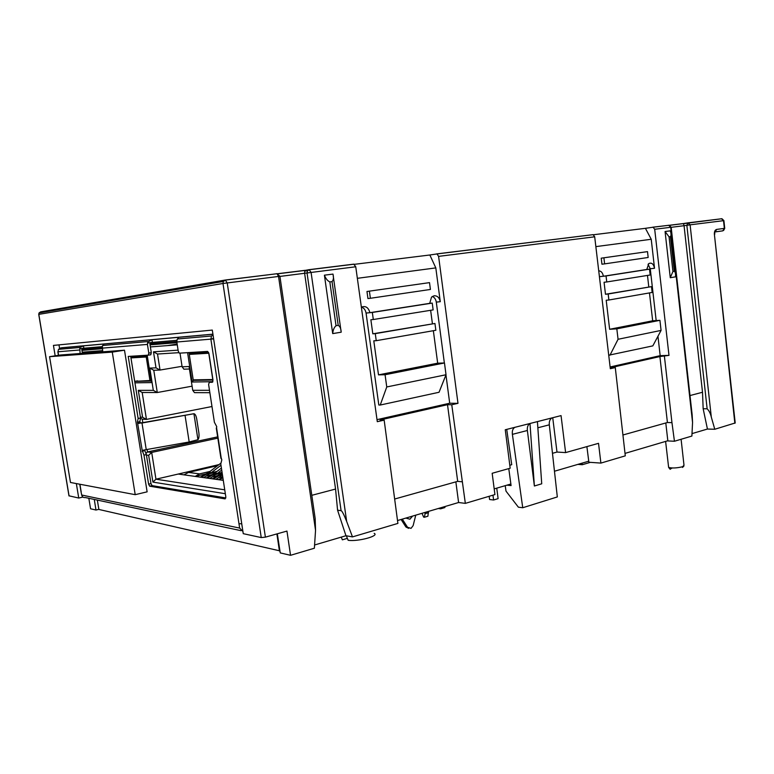 <?xml version="1.0" encoding="UTF-8"?>
<svg xmlns="http://www.w3.org/2000/svg" width="774" height="774" viewBox="0 0 774 774"><rect width="100%" height="100%" fill="white"/><g stroke="black" fill="none" stroke-linecap="round" stroke-linejoin="round"><path stroke-width="1.16" d="M590.349 462.349L582.271 464.719L582.077 463.142M97.34 500.091L98.879 509.447L279.946 550.885M397.565 520.525L458.595 502.51L455.857 481.863M494.199 488.897L510.869 484.011M554.465 471.24L588.743 461.198M625.053 453.38L667.827 440.754L665.795 422.972M55.167 355.827L53.445 345.407L212.299 330.082L243.249 533.673L261.235 537.572L265.395 537.146L286.951 531.08L290.54 555.306L280.256 552.907L277.324 533.789M395.069 498.911L457.686 481.351L447.507 404.686L380.063 419.972L384.165 420.127L377.296 421.685L355.75 266.769L353.737 264.147L309.087 269.671L311.08 272.371L346.665 521.434C343.859 514.4 342.002 510.821 341.102 510.695L337.57 510.172L335.568 489.052L304.617 273.319L304.879 270.445L308.923 269.691M357.356 278.321L435.81 267.901L429.841 254.994L437 253.94L438.597 256.378L457.985 403.341L451.755 404.754L465.338 503.371L494.934 494.576L492.167 473.282L510.182 468.212L505.258 429.764L529.987 423.494L534.379 486.004L541.723 483.798L537.427 421.607L561.053 415.609L565.61 452.597L556.99 452.055L552.733 417.728M509.805 465.242L511.73 464.7L506.728 429.386M552.472 453.312L556.99 452.055M565.61 452.597L598.525 443.328L600.895 463.094L588.879 462.242L586.886 446.608M623.225 434.911L667.42 422.517L671.958 422.643L674.444 441.248L667.304 440.909M68.963 495.805L78.745 498.04L76.345 483.586M82.944 497.072L78.745 498.04M60.749 347.903L83.457 345.862L80.051 347.468L58.495 349.345L61.852 347.739L212.918 334.155M58.988 344.865L59.714 349.238M242.91 531.448L239.64 528.081L238.982 523.756L241.74 523.737M241.682 523.746L242.349 527.752M80.98 491.519L81.696 495.021C82.228 496.976 83.486 497.817 85.469 497.566L241.043 530.664M102.729 351.831L60.711 354.976L49.555 356.679L70.473 482.473L135.208 494.673L147.128 491.838L124.498 350.196L102.729 351.831L102.391 346.017L103.929 344.169M137.433 422.159L139.833 421.695L140.229 422.575L141.478 422.856L193.616 413.78L142 423.02L146.238 449.617L142.193 450.41L137.433 422.159L138.13 418.473L128.232 356.427L148.289 355.16L148.802 353.108L147.428 344.42L147.708 342.108L147.844 342.988L152.362 342.389L151.936 339.718L212.927 334.242M142.193 450.41L143.974 455.131L146.363 454.609L150.988 483.615L148.608 484.166L143.974 455.131M148.608 484.166L149.701 486.188L225.128 498.901L225.824 496.937L220.774 463.945L221.819 459.882L221.18 457.889M216.536 427.683L216.739 426.658L214.398 422.285L208.612 384.514L209.28 382.317L212.318 382.279L212.995 380.063L208.951 353.573L207.606 351.425L179.307 353.167L178.243 351.144L176.83 342.011L177.111 339.573L178.562 337.599M80.109 353.524L79.78 347.961L79.906 348.735L83.834 348.213L83.457 345.862L151.936 339.718L147.708 342.108M124.498 350.196L112.278 352.102L49.555 356.679M135.208 494.673L112.278 352.102M82.528 348.368L81.812 349.654L82.421 353.35M58.495 349.345L57.982 351.715M80.051 347.468L79.78 347.961M102.187 346.655L83.834 348.213M176.878 340.308L152.362 342.389M213.556 338.373L210.886 339.215L211.495 336.022L212.976 334.562M150.698 342.582L149.933 344.033L151.298 352.712L150.785 354.763L148.356 355.15M225.853 497.943L152.081 485.627L150.988 483.615M146.363 454.609L144.583 449.897M139.833 421.695L140.529 418.008L130.7 356.272M212.86 381.824L209.28 382.317M144.457 450.739L142.077 451.252M137.83 423.049L142 423.02M146.238 449.617L189.185 441.983L197.941 439.69L193.926 413.713C195.193 413.945 196.132 415.735 196.741 419.082L198.85 432.676C199.276 436.072 198.976 438.403 197.96 439.671M138.13 418.473L140.529 418.008M213.634 338.896L176.83 342.011M192.097 386.168L157.286 392.524L153.784 370.272L160.034 370.049L157.519 354.028L178.775 352.673M217.649 436.875L147.476 451.958L147.079 449.471M142.803 422.633L142.261 419.189L140.491 418.221M223.28 480.354L178.233 474.046L155.951 479.193L151.694 452.422L217.842 438.152M224.731 489.826L155.951 479.193L152.913 482.105L225.331 493.715M218.955 464.613L178.233 474.046M146.441 455.093L148.656 455.344L152.913 482.105M148.656 455.344L151.694 452.422L147.476 451.958L145.841 453.535M178.088 350.148L153.484 351.831L156.009 367.853L149.798 368.095L153.31 390.338L138.304 390.348L142.59 417.273L140.404 417.176M139.185 421.82L139.417 423.262M209.502 390.299L192.736 390.309L189.059 366.528L182.122 366.808L180.003 353.167M134.928 382.83L151.511 382.588L147.186 355.227M187.589 352.683L192.116 382.008L212.908 381.708M138.788 421.898L139.02 423.349M138.304 390.348L142.174 392.476L157.286 392.524L153.31 390.338M142.59 417.273L146.45 419.402L142.174 392.476M211.979 406.524L146.45 419.402L142.261 419.189M149.798 368.095L153.784 370.272M182.045 366.305L160.034 370.049L156.009 367.853M157.519 354.028L153.484 351.831M189.446 368.995L183.893 369.198L182.122 366.808M209.86 392.689L194.477 392.641L192.736 390.309M134.695 381.379L151.172 380.431M151.269 381.079L134.715 381.369L137.598 380.866M138.12 356.698L130.951 357.849L130.835 357.133L147.331 356.127M188.072 352.654L189.678 353.534L208.603 352.373M192.116 382.008L193.742 379.86M189.794 354.318L189.678 353.534M212.995 380.034L193.819 380.363L196.906 379.802M167.368 345.61L177.149 344.082M279.443 551.03L276.889 533.915M88.826 498.282L90.558 508.77L95.986 510.027L94.273 499.433M98.859 509.34L95.986 510.027M164.533 342.582L164.698 343.675M646.793 269.468L603.362 276.25L606.042 275.941L606.758 281.968L650.17 274.993L649.502 269.159L646.793 269.468L648.747 263.595C651.621 262.328 653.546 263.886 654.523 268.259L651.234 239.272L645.419 228.32L653.101 227.227L654.698 229.278L668.988 355.372L659.893 356.553L610.792 367.679L615.282 367.582L610.318 368.705L594.693 236.805L593.087 234.648L436.546 253.92M645.419 228.32L593.416 234.754M429.841 254.994L354.473 264.321M667.42 422.517L659.893 356.553M664.421 356.408L671.958 422.643M600.895 463.094L625.295 455.847L615.282 367.582M537.427 421.607L529.987 423.494C527.936 424.733 527.065 427.064 527.375 430.489L534.379 486.004M648.051 264.253L650.257 268.752L656.168 320.562M610.115 366.973L660.174 355.663L657.958 336.255M608.722 355.218L652.821 345.881L661.073 330.411L659.922 320.32L652.666 320.794L609.622 329.279L606.197 300.244L608.877 300.012L608.171 294.004L605.481 294.255L604.068 282.258L606.758 281.968M649.473 292.911L652.666 320.794M608.877 300.012L652.163 292.446L651.495 286.632L605.481 294.255M647.48 275.418L648.786 286.893M609.622 329.279L616.83 328.853L618.058 339.283L609.989 355.179M599.424 276.686L603.362 276.25C602.733 272.806 601.185 270.997 598.728 270.832M595.854 246.625L651.234 239.272M647.499 251.627L601.224 258.177L601.94 264.205L604.62 263.876L648.167 257.481L647.499 251.627L601.224 258.177M660.174 355.663L668.988 355.372M674.444 441.248L691.888 436.062L692.556 422.449L692.159 414.835L671.164 227.237L654.698 229.278M707.436 429.048L714.77 429.26L711.306 417.08C710.474 413.432 709.09 410.675 707.136 408.788L703.16 408.74L707.436 429.048L692.014 433.604M703.16 408.74L702.511 392.254L690.002 395.553M714.77 429.26L735.213 422.962L714.373 234.232L734.855 423.301M670.265 277.711L675.528 276.84L675.538 275.999C675.663 273.58 675.257 271.993 674.309 271.268L670.429 236.67C671.184 235.673 671.232 234 670.565 231.649L670.381 230.826L665.069 231.513L669.065 236.844L672.945 271.49L670.265 277.711L665.069 231.513M670.429 236.67L669.065 236.844M674.309 271.268L672.945 271.49M671.174 227.324L684.061 225.708L683.442 223.541L688.028 222.844L690.108 224.837L684.061 225.708L702.511 392.254M649.502 269.159L606.042 275.941M651.495 286.632L608.171 294.004M659.922 320.32L616.83 328.853M618.058 339.283L661.073 330.411M603.904 257.829L604.62 263.876M377.006 419.653L449.704 403.225L445.95 374.935M444.363 362.977L436.294 302.112C435.82 299.296 434.504 297.409 432.347 296.452M435.81 267.901L440.28 301.705C439.429 297.661 437.378 295.678 434.117 295.755L431.534 297.11L429.715 303.35L369.895 312.686L372.333 312.444L373.31 319.517L370.872 319.739L372.816 333.817L375.264 333.633L376.241 340.686L373.794 340.841L378.505 374.858L385.075 374.732L386.758 386.961L380.237 405.034L378.815 405.005L366.063 313.064C365.512 309.987 363.974 307.994 361.468 307.075M449.704 403.225L457.985 403.341M380.237 405.034L439.032 392.273L446.027 374.742L444.469 362.967L437.678 363.19L378.505 374.858M433.353 330.701L437.678 363.19M376.241 340.686L435.849 330.266L434.94 323.484L372.816 333.817M430.634 310.297L432.414 323.677M373.31 319.517L433.14 309.9L432.231 303.089L429.715 303.35M366.063 313.064L369.895 312.686C368.482 307.452 365.638 305.604 361.361 307.133M451.755 404.754L447.507 404.686M461.962 481.786L457.686 481.351M465.338 503.371L458.595 502.51M337.57 510.172L345.949 535.734L352.489 536.895L397.894 523.408L384.165 420.127M315.54 530.345L278.543 276.444L279.917 276.318L315.163 518.425L315.54 530.345L314.37 548.224L290.54 555.306M276.686 273.677L277.392 273.725M335.568 489.052L311.796 495.321M352.489 536.895L346.665 521.434M333.178 275.525L340.976 330.788M332.704 333.604L341.179 332.201C341.024 328.689 340.047 326.415 338.219 325.37L332.036 281.62C333.507 280.072 333.817 277.556 332.975 274.083L324.412 275.176C325.738 278.621 327.547 280.865 329.83 281.92L336.032 325.719C334.126 327.373 333.023 329.995 332.704 333.604L324.412 275.176M341.102 510.695L307.036 272.932L307.53 270.648L309.087 269.671M314.583 544.993L345.949 535.734M332.036 281.62L329.83 281.92M338.219 325.37L336.032 325.719M429.512 282.626L366.963 291.488L367.94 298.561L370.378 298.28L430.421 289.457L429.512 282.626L366.963 291.488M432.231 303.089L372.333 312.444M434.94 323.484L375.264 333.633M444.469 362.967L385.075 374.732M386.758 386.961L446.027 374.742M369.401 291.179L370.378 298.28M552.065 417.892C549.946 419.111 549.027 421.424 549.308 424.829L557.319 496.937L522.74 507.734L512.388 434.359C511.991 430.886 512.823 428.535 514.874 427.325M508.779 468.609L511.082 485.579L506.96 485.153M505.219 485.666L506.002 491.132L518.386 507.193L522.74 507.734M577.83 464.39L582.271 464.719M374.152 533.325C379.831 535.869 358.014 541.79 348.155 540.291L346.326 535.801M347.362 538.346L342.36 539.826L341.247 537.117M428.573 512.649L425.081 513.684L424.423 517.255L427.906 516.21L428.409 511.421M425.081 513.684L424.916 512.456M422.004 513.307L423.639 517.138L424.423 517.255M401.096 519.48L405.934 527.017L408.662 528.352M405.847 518.077L409.93 519.209L412.571 516.094M415.764 515.155L413.142 525.594L411.042 528.371L407.53 527.278L402.306 519.122M440.483 507.86L440.619 508.818L444.934 507.541L444.808 506.583M438.316 508.499L440.619 508.818M489.168 496.289L489.594 499.52L493.589 499.994L492.961 495.167M493.589 499.994L498.108 498.64L496.753 488.142M218.471 479.677L222.806 477.248M222.157 472.991L212.299 478.816M221.403 468.086L214.146 473.572L206.242 477.964M221.712 470.089L217.397 473.407L214.891 473.078M220.996 463.055L208.903 472.304L200.302 477.132M220.977 465.261L211.36 472.624L208.903 472.304M189.282 354.405L208.777 353.234L212.782 379.521L193.21 379.87L189.282 354.405L197.554 353.05M130.961 357.898L146.228 356.988L149.972 380.644M147.437 356.795L146.228 356.988M195.183 476.416L199.518 473.891L188.508 472.411L217.591 465.667M199.518 473.891L210.044 471.434M212.26 474.617L206.31 476.029L209.396 473.765L207.877 473.562L217.097 471.385M209.396 473.765L216.052 472.198M218.365 475.43L212.357 476.861L215.462 474.568L213.905 474.356L222.07 472.43M215.462 474.568L222.157 472.982M222.719 476.697L218.529 477.703L221.645 475.391L220.058 475.178L222.409 474.617M221.645 475.391L222.486 475.188M201.056 477.239L207.877 473.562M206.31 476.029L204.462 477.123L204.549 477.732M203.572 477.587L204.462 477.123M207.045 478.08L213.905 474.356M212.357 476.861L210.499 477.964L210.596 478.574M209.609 478.438L210.499 477.964M213.14 478.932L220.058 475.178M218.529 477.703L216.662 478.825L216.759 479.435M215.762 479.299L216.662 478.825M219.371 479.803L222.883 477.722M223.164 479.561L223.038 480.315M222.032 480.18L222.941 479.696M206.281 473.823L197.147 475.942L197.264 476.707M196.548 475.836L197.147 475.942M197.273 475.942L197.399 476.726M183.989 474.849L188.508 472.411M81.696 495.021L239.64 528.081M147.428 344.42L102.129 348.145M216.556 427.635L221.325 458.856M238.982 523.756L210.886 339.215M79.529 350.003L57.992 351.764L58.582 355.305M79.915 484.253L81.154 491.732M81.802 349.442L102.091 347.758M149.914 343.801L176.782 341.576M148.802 353.108L151.298 352.712M152.081 485.627L149.701 486.188M141.478 422.856L138.536 423.436M189.185 441.983L185.102 415.706M177.265 344.846L150.388 346.926M102.536 350.622L82.228 352.189M261.235 537.572L222.989 283.478L38.816 314.36L69.07 495.95M279.917 276.289L276.995 273.725L278.543 276.444L222.989 283.478L223.299 281.475L225.292 280.024L227.217 282.887L265.395 537.146M225.06 280.062L40.635 311.874L39.058 312.938L223.299 281.475L225.689 280.062L276.995 273.725L225.292 280.024M38.739 314.379L39.058 312.938L38.739 314.389L68.983 495.911M707.136 408.788L686.848 225.292L688.028 222.844L721.794 218.742M669.413 225.273L683.442 223.541M652.617 227.217L669.007 225.263M305.101 270.329L277.518 273.735M594.693 236.805L438.597 256.378M654.523 268.259L650.257 268.752M692.556 422.449L670.71 227.275L668.63 225.244M714.373 234.232C714.247 231.503 715.021 229.897 716.695 229.404L724.735 228.349L723.903 220.619L690.108 224.837L711.306 417.08M714.818 231.977L722.761 230.855L724.348 228.398L723.516 220.648L721.455 218.713M722.761 230.855L715.108 231.881L716.695 229.404M440.28 301.705L436.294 302.112M355.75 266.769L279.927 276.424M527.375 430.489L512.388 434.359M549.308 424.829L537.853 427.78M668.543 466.645L668.63 467.419C672.122 468.338 676.747 468.115 682.513 466.751L683.993 465.242L681.101 439.264M411.758 516.335L408.624 517.264M405.934 527.017L407.53 527.278M221.006 473.882L222.322 474.046M222.283 474.646L220.251 474.375M216.12 473.833L214.146 473.572M210.073 473.04L208.158 472.788M211.495 336.022L177.401 338.993M216.285 428.003L220.938 458.392M152.004 485.608L149.634 486.169M141.013 422.904L138.391 423.426M148.008 341.547L102.661 345.504M81.009 491.683L79.77 484.224M58.437 355.324L57.847 351.773M81.928 350.37L102.226 348.726M150.059 344.856L176.927 342.679M437 253.94L593.087 234.648M653.101 227.227L669.113 225.253L671.164 227.217M675.102 272.148L671 235.567M669.616 225.321L683.548 223.589M723.903 220.609L721.939 218.723L683.577 223.647M714.77 234.174L714.673 232.065M723.584 230.488L724.735 228.349M277.808 273.793L304.879 270.445M307.53 270.648L309.513 269.7L354.173 264.186M304.598 271.113L307.549 270.629M672.064 468.135C669.471 468.87 671.145 470.621 668.63 467.419L665.611 441.412M682.494 467.438L683.858 466.18"/></g></svg>
